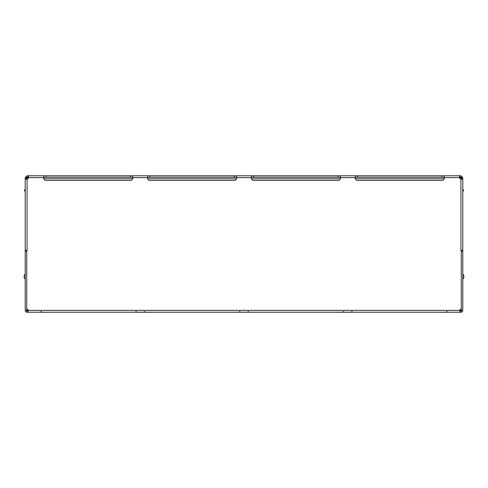 <?xml version="1.0" encoding="UTF-8"?>
<svg xmlns="http://www.w3.org/2000/svg" width="488" height="488" viewBox="0 0 488 488"><rect width="100%" height="100%" fill="white"/><g stroke="black" fill="none" stroke-linecap="round" stroke-linejoin="round"><path stroke-width="0.73" d="M459.842 310.386L460.635 310.386L460.635 309.252M444.165 178.742L355.325 178.742M340.331 178.742L251.497 178.742M236.503 178.742L147.669 178.742M132.675 178.742L43.835 178.742M27.365 309.252L27.365 310.386L28.158 310.386M43.755 177.626L28.53 177.626L28.524 177.254L27.072 177.254L27.072 175.771L28.524 175.771L28.53 177.626A2.226 2.226 0 0 1 27.072 179.09L25.217 179.169L25.217 250.301L27.072 250.673L26.7 250.673L26.7 308.91A2.226 2.226 0 0 1 28.158 310.374L28.151 312.228L459.849 312.228L459.842 310.374A2.226 2.226 0 0 1 461.3 308.91L461.3 250.673L460.928 250.673L462.783 250.301L462.783 179.169L460.928 179.09A2.226 2.226 0 0 1 459.47 177.626L444.245 177.626L444.245 178.15A2.226 2.226 0 0 1 442.018 180.377L357.472 180.377A2.226 2.226 0 0 1 355.246 178.15L355.246 177.626L340.41 177.626L340.41 178.15A2.226 2.226 0 0 1 338.19 180.377L253.644 180.377A2.226 2.226 0 0 1 251.418 178.15L251.418 175.771L236.582 175.771L236.582 178.15A2.226 2.226 0 0 1 234.356 180.377L149.81 180.377A2.226 2.226 0 0 1 147.589 178.15L147.589 175.771L132.754 175.771L132.754 178.15A2.226 2.226 0 0 1 130.528 180.377L45.982 180.377A2.226 2.226 0 0 1 43.755 178.15L43.755 175.771L28.524 175.771L28.627 176.321M340.41 177.626L340.41 175.771L444.245 175.771L444.245 177.626M355.246 177.626L355.246 175.771M459.373 176.321L459.47 177.626L459.476 175.771L444.245 175.771M28.255 311.679L28.158 310.374L459.842 310.374L459.745 311.679M251.418 177.254L340.41 177.254M251.418 175.771L340.41 175.771M43.755 175.771L132.754 175.771M147.589 175.771L236.582 175.771M459.476 175.771L460.928 175.771L462.783 177.626L459.476 177.254M351.683 175.771L342.045 175.771M355.246 177.254L444.245 177.254M459.849 312.228L460.928 312.228L461.3 310.374L462.783 310.374C462.673 311.503 462.057 312.125 460.928 312.228M27.072 312.228C25.949 312.125 25.327 311.503 25.217 310.374L26.7 310.374L27.072 312.228L28.151 312.228M28.524 177.254L28.524 175.771M43.755 177.254L132.754 177.254M147.589 177.254L236.582 177.254M460.928 175.771L460.928 177.254M25.217 179.169L25.217 177.626L27.072 175.771M459.849 310.746L460.928 310.746M41.37 311.558L39.937 312.228M137.238 312.228L135.81 311.558M144.973 311.558L143.545 312.228M239.419 311.558L240.828 312.228M247.154 312.228L248.581 311.558L247.172 312.228M344.455 312.228L343.027 311.558M352.19 311.558L350.762 312.228M446.63 311.558L448.045 312.228M27.072 310.746L28.151 310.746M462.783 198.762L462.783 177.626M27.072 177.254L25.217 177.626M462.783 310.374L462.783 204.051M25.217 310.374L25.217 231.391M461.3 177.626L461.3 178.047L462.783 178.047M461.3 178.047L461.3 179.108M25.217 178.047L26.7 178.047L26.7 177.626M26.7 179.108L26.7 178.047M462.783 279.228A3.587 3.587 180 0 0 462.783 274.036M461.001 179.096L461.001 177.992L459.623 177.992M461.3 251.076L462.783 251.076M461.3 308.91L461.3 310.374M25.217 279.228A3.587 3.587 0 0 1 25.217 274.036A3.587 3.587 0 0 0 25.217 279.228M26.999 179.096L26.999 177.992L28.377 177.992M25.217 251.076L26.7 251.076M26.7 310.374L26.7 308.91M462.783 190.973L463.6 190.973L462.783 188.642M25.217 190.973L24.4 190.973L25.217 188.642M251.418 177.626L236.582 177.626M147.589 177.626L132.754 177.626M27.072 179.09L27.072 250.673M460.928 250.673L460.928 179.09M253.644 175.771L253.644 177.254M338.19 177.254L338.19 175.771M357.472 175.771L357.472 177.254M442.018 177.254L442.018 175.771M45.982 175.771L45.982 177.254M130.528 177.254L130.528 175.771M149.81 175.771L149.81 177.254M234.356 177.254L234.356 175.771"/></g></svg>
